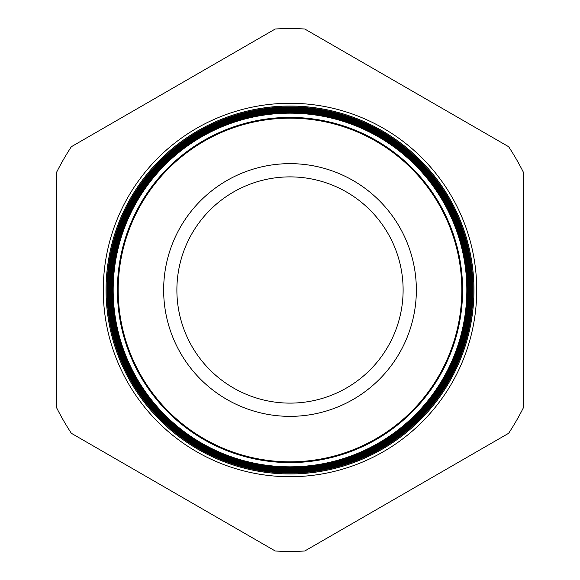 <?xml version="1.0" encoding="UTF-8"?>
<svg xmlns="http://www.w3.org/2000/svg" width="580" height="580" viewBox="0 0 580 580"><rect width="100%" height="100%" fill="white"/><g stroke="black" fill="none" stroke-linecap="round" stroke-linejoin="round"><path stroke-width="0.87" d="M476.724 290A186.724 186.724 0 0 0 290 103.276A186.724 186.724 0 0 0 103.276 290A186.724 186.724 0 0 0 290 476.724A186.724 186.724 0 0 0 476.724 290M117.406 290A172.594 172.594 0 0 0 290 462.593A172.594 172.594 0 0 0 462.593 290A172.594 172.594 0 0 0 290 117.406A172.594 172.594 0 0 0 117.406 290M113.172 290A176.827 176.827 0 0 0 290 466.827A176.827 176.827 0 0 0 466.827 290A176.827 176.827 0 0 0 290 113.172A176.827 176.827 0 0 0 113.172 290M467.212 290A177.212 177.212 0 0 1 290 467.212A177.212 177.212 0 0 1 112.788 290A177.212 177.212 0 0 1 290 112.788A177.212 177.212 0 0 1 467.212 290M112.165 290A177.835 177.835 0 0 0 290 467.835A177.835 177.835 0 0 0 467.835 290A177.835 177.835 0 0 0 290 112.165A177.835 177.835 0 0 0 112.165 290M468.176 290A178.176 178.176 0 0 1 290 468.176A178.176 178.176 0 0 1 111.824 290A178.176 178.176 0 0 1 290 111.824A178.176 178.176 0 0 1 468.176 290M111.15 290A178.85 178.85 0 0 0 290 468.85A178.85 178.85 0 0 0 468.85 290A178.85 178.85 0 0 0 290 111.15A178.85 178.85 0 0 0 111.15 290M469.14 290A179.14 179.14 0 0 1 290 469.14A179.14 179.14 0 0 1 110.86 290A179.14 179.14 0 0 1 290 110.86A179.14 179.14 0 0 1 469.14 290M110.135 290A179.865 179.865 0 0 0 290 469.865A179.865 179.865 0 0 0 469.865 290A179.865 179.865 0 0 0 290 110.135A179.865 179.865 0 0 0 110.135 290M470.104 290A180.104 180.104 0 0 1 290 470.104A180.104 180.104 0 0 1 109.896 290A180.104 180.104 0 0 1 290 109.896A180.104 180.104 0 0 1 470.104 290M109.12 290A180.88 180.88 0 0 0 290 470.88A180.88 180.88 0 0 0 470.88 290A180.88 180.88 0 0 0 290 109.12A180.88 180.88 0 0 0 109.12 290M471.069 290A181.069 181.069 0 0 1 290 471.069A181.069 181.069 0 0 1 108.931 290A181.069 181.069 0 0 1 290 108.931A181.069 181.069 0 0 1 471.069 290M108.112 290A181.888 181.888 0 0 0 290 471.888A181.888 181.888 0 0 0 471.888 290A181.888 181.888 0 0 0 290 108.112A181.888 181.888 0 0 0 108.112 290M472.033 290A182.033 182.033 0 0 1 290 472.033A182.033 182.033 0 0 1 107.967 290A182.033 182.033 0 0 1 290 107.967A182.033 182.033 0 0 1 472.033 290M107.097 290A182.903 182.903 0 0 0 290 472.903A182.903 182.903 0 0 0 472.903 290A182.903 182.903 0 0 0 290 107.097A182.903 182.903 0 0 0 107.097 290M472.99 290A182.99 182.99 0 0 1 290 472.99A182.99 182.99 0 0 1 107.01 290A182.99 182.99 0 0 1 290 107.01A182.99 182.99 0 0 1 472.99 290M106.082 290A183.918 183.918 0 0 0 290 473.918A183.918 183.918 0 0 0 473.918 290A183.918 183.918 0 0 0 290 106.082A183.918 183.918 0 0 0 106.082 290M473.954 290A183.954 183.954 0 0 1 290 473.954A183.954 183.954 0 0 1 106.046 290A183.954 183.954 0 0 1 290 106.046A183.954 183.954 0 0 1 473.954 290M163.647 290A126.353 126.353 0 0 1 290 163.647A126.353 126.353 0 0 1 416.353 290A126.353 126.353 0 0 1 290 416.353A126.353 126.353 0 0 1 163.647 290M176.885 290A113.115 113.115 0 0 1 290 176.885A113.115 113.115 0 0 1 403.114 290A113.115 113.115 0 0 1 290 403.114A113.115 113.115 0 0 1 176.885 290M118.182 290A171.818 171.818 0 0 0 290 461.818A171.818 171.818 0 0 0 461.818 290A171.818 171.818 0 0 0 290 118.182A171.818 171.818 0 0 0 118.182 290M275.254 29L71.34 146.725A261.413 261.413 0 0 0 56.593 172.274L56.593 407.726A261.413 261.413 0 0 0 71.34 433.274L275.254 551A261.413 261.413 0 0 0 304.746 551L508.66 433.274A261.413 261.413 0 0 0 523.407 407.726L523.407 172.274A261.413 261.413 0 0 0 508.66 146.725L304.746 29A261.413 261.413 0 0 0 275.254 29"/></g></svg>
